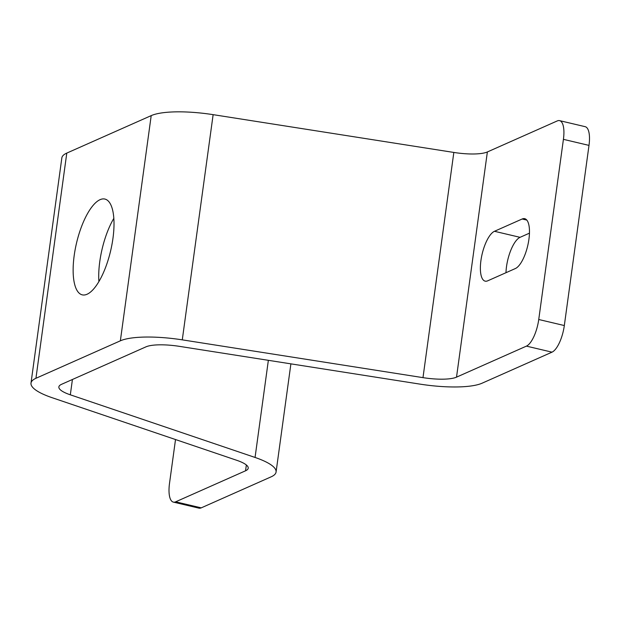 <?xml version="1.0" encoding="UTF-8"?>
<svg xmlns="http://www.w3.org/2000/svg" width="620" height="620" viewBox="0 0 620 620"><rect width="100%" height="100%" fill="white"/><g stroke="black" fill="none" stroke-linecap="round" stroke-linejoin="round"><path stroke-width="0.93" d="M98.906 281.589A49.212 17.492 103.3 0 1 99.774 261.601A49.212 17.492 103.3 0 1 113.824 218.364M74.191 255.564A49.212 17.492 -76.7 0 0 82.266 294.856A49.212 17.492 -76.7 0 0 112.956 238.351A49.212 17.492 -76.7 0 0 104.881 199.059A49.212 17.492 -76.7 0 0 74.191 255.564M538.741 319.502L564.324 325.547A23.436 8.331 103.3 0 1 552.009 352.16L482.104 383.191A60.931 14.841 7.8 0 1 420.182 384.152L179.475 346.363A32.814 7.99 -172.2 0 0 145.94 346.859L61.52 384.33A32.814 7.99 -172.2 0 0 58.861 386.919A32.814 7.99 -172.2 0 0 70.323 394.816L255.06 457.452A60.931 14.841 7.8 0 1 276.078 472.014A60.931 14.841 7.8 0 1 271.142 476.827L201.237 507.857A23.436 8.331 103.3 0 1 198.935 508.144L173.352 502.107A23.436 8.331 -76.7 0 0 175.654 501.82L245.559 470.789A32.814 7.99 -172.2 0 0 248.217 468.201A32.814 7.99 -172.2 0 0 236.755 460.304L52.018 397.668A60.931 14.841 7.8 0 1 31 383.106A60.931 14.841 7.8 0 1 35.937 378.293L120.358 340.822A60.931 14.841 7.8 0 1 182.28 339.853L422.987 377.642A32.814 7.99 -172.2 0 0 456.521 377.146L526.427 346.123A23.436 8.331 -76.7 0 0 538.741 319.502L563.417 139.345A23.436 8.331 -76.7 0 0 559.573 120.636A23.436 8.331 -76.7 0 0 557.271 120.923L487.367 151.954A32.814 7.99 -172.2 0 1 453.832 152.442L213.133 114.654A60.931 14.841 7.8 0 0 151.202 115.622L66.79 153.094A60.931 14.841 7.8 0 0 61.845 157.906L31 383.106M505.982 272.707A25.776 9.161 103.3 0 1 520.056 237.328L529.449 233.159M564.324 325.547L589 145.39L563.417 139.345M559.573 120.636L585.156 126.674A23.436 8.331 103.3 0 1 589 145.39M494.473 231.291A25.776 9.161 -76.7 0 0 481.461 257.269A25.776 9.161 -76.7 0 0 485.158 281.147A25.776 9.161 -76.7 0 0 487.684 280.829L515.375 268.538A25.776 9.161 -76.7 0 0 528.387 242.56A25.776 9.161 -76.7 0 0 524.691 218.674A25.776 9.161 -76.7 0 0 522.164 218.999L494.473 231.291L520.056 237.328M173.352 502.107A23.436 8.331 -76.7 0 1 169.508 483.391L175.514 439.541M255.06 457.452L268.359 360.321M70.323 394.816L72.424 379.487M456.521 377.146L487.367 151.954M422.987 377.642L453.832 152.442M182.28 339.853L213.133 114.654M120.358 340.822L151.202 115.622M35.937 378.293L66.79 153.094M245.559 470.789L246.349 464.985M552.009 352.16L526.427 346.123M175.654 501.82L201.237 507.857M522.164 218.999L526.814 220.092M276.078 472.014L290.896 363.855"/></g></svg>
